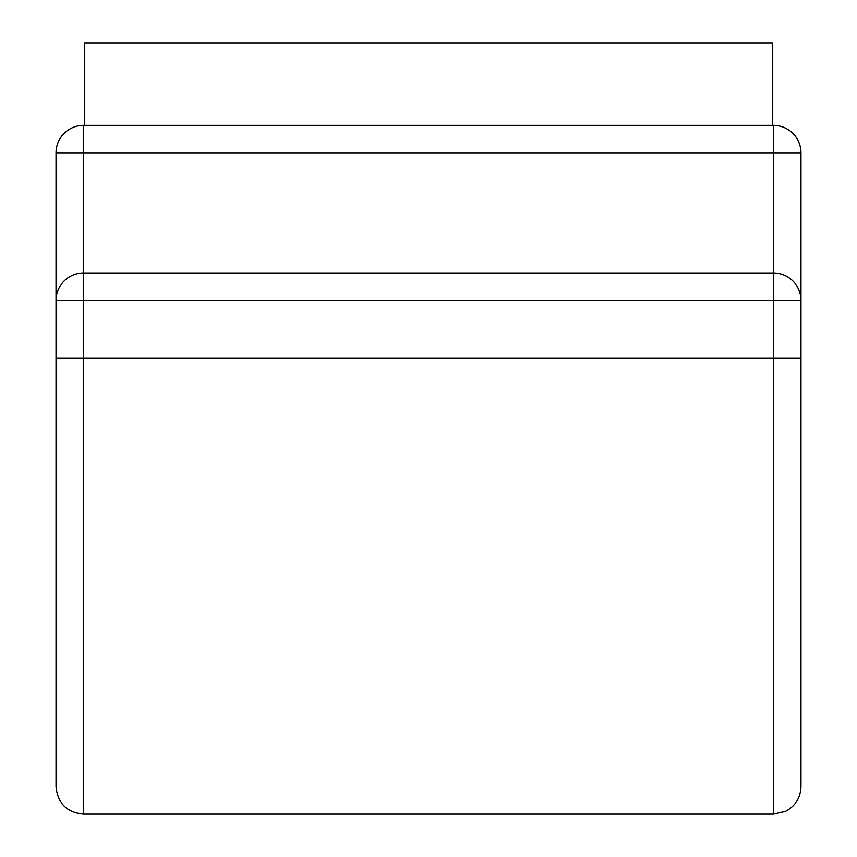 <?xml version="1.0" encoding="UTF-8"?>
<svg xmlns="http://www.w3.org/2000/svg" width="857" height="857" viewBox="0 0 857 857"><rect width="100%" height="100%" fill="white"/><g stroke="black" fill="none" stroke-linecap="round" stroke-linejoin="round"><path stroke-width="1.29" d="M772.318 125.368L772.318 42.85L84.682 42.85L84.682 125.368L83.536 125.368L773.464 125.368L84.682 125.368M56.026 729.339L56.026 358.022L83.536 358.022L83.536 814.15C66.825 812.522 57.665 803.352 56.026 786.64L56.026 152.867A27.51 27.51 0 0 1 83.536 125.368L83.536 152.867L56.026 152.867M800.974 300.486L800.974 152.867A27.51 27.51 0 0 0 773.464 125.368L773.464 152.867L83.536 152.867L83.536 272.976L773.464 272.976A27.51 27.51 0 0 1 800.974 300.486L56.026 300.486A27.51 27.51 0 0 1 83.536 272.976L83.536 358.022L773.464 358.022L773.464 814.15L785.569 811.343C795.392 806.041 800.534 797.803 800.974 786.64L800.974 300.486M800.974 358.022L773.464 358.022L773.464 152.867L800.974 152.867M83.536 814.15L773.464 814.15"/></g></svg>
